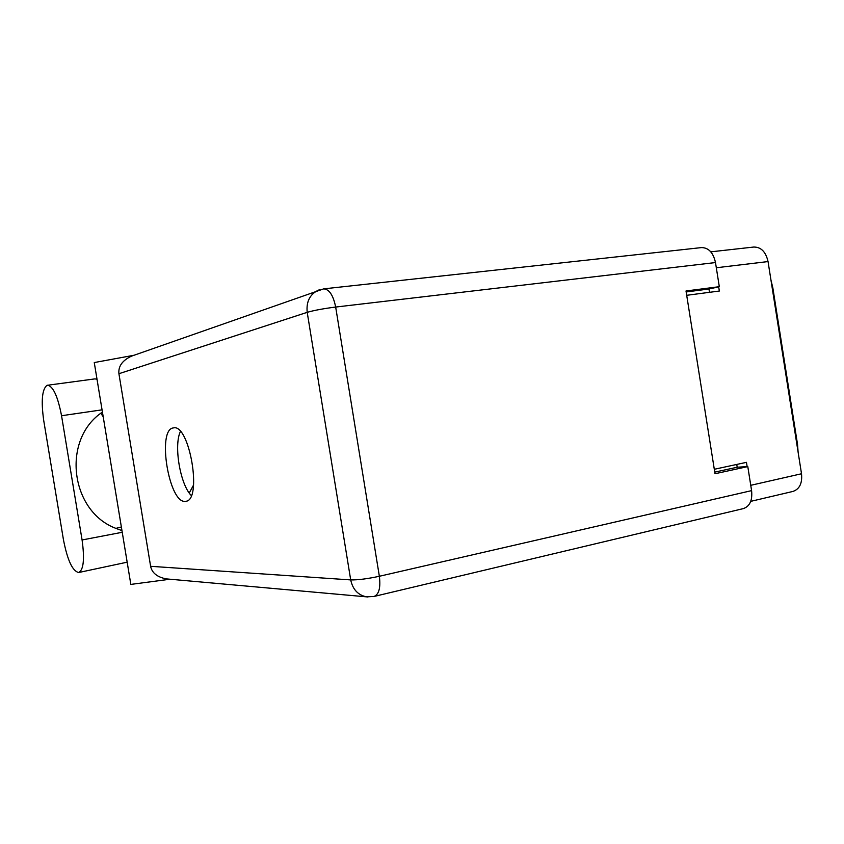 <?xml version="1.0" encoding="UTF-8"?>
<svg xmlns="http://www.w3.org/2000/svg" width="844" height="844" viewBox="0 0 844 844"><rect width="100%" height="100%" fill="white"/><g stroke="black" fill="none" stroke-linecap="round" stroke-linejoin="round"><path stroke-width="1.27" d="M747.14 466.626L746.455 462.343L714.298 469.285M710.806 251.839L753.776 247.039C761.088 247.018 765.835 251.86 768.04 261.566L801.515 473.758C802.422 483.285 799.553 489.182 792.896 491.44L750.738 501.357M686.699 295.305L719.341 291.032L718.677 286.833M770.962 280.092L772.84 287.857L797.517 444.292L798.118 452.215M736.759 464.443L737.202 467.238M708.971 289.007L709.498 292.319M97.007 379.241L94.961 378.882L47.011 385.318C42.073 389.2 40.987 400.953 43.73 420.555L63.427 539.611C67.436 560.247 72.531 571.219 78.714 572.517C83.588 569.911 84.716 559.055 82.079 539.97L61.549 415.723C57.793 396.342 53.119 386.172 47.517 385.202M185.258 501.336L185.828 501.273C202.613 500.492 189.489 423.161 173.368 427.919L173.22 427.95C156.815 429.628 168.99 503.689 185.258 501.336M78.714 572.517L127.159 562.178M170.077 579.227L130.831 584.407L94.264 362.551L134.069 355.25M168.104 579.047L166.257 578.889C157.195 577.106 151.983 572.918 150.612 566.303L350.703 579.912L307.205 312.333C314.021 310.36 323.505 308.598 335.669 307.047C333.253 295.252 329.244 289.197 323.663 288.87L701.427 247.598C708.58 247.619 713.264 252.599 715.49 262.558L335.669 307.047L379.357 576.273L751.593 490.628L747.795 466.595L737.413 467.196L714.752 472.123M686.161 291.95L709.182 288.975L719.31 286.686L715.49 262.558M751.593 490.628C752.563 500.376 749.799 506.368 743.311 508.615L374.008 596.465C378.977 594.461 380.76 587.73 379.357 576.273C367.393 578.836 357.845 580.05 350.703 579.912C352.75 589.439 357.993 595.083 366.444 596.835L367.973 596.982M719.31 286.686L686.014 290.98L715.005 473.737L747.795 466.595M150.612 566.303L118.92 373.713C118.171 366.285 122.348 360.441 131.442 356.168L132.74 355.714M191.282 495.544C180.215 484.561 173.59 445.537 180.394 431.527M193.582 484.983L189.235 493.001M121.958 530.602L115.892 528.376C70.79 511.538 61.601 441.127 100.847 413.191L102.409 411.999M750.759 485.311L801.515 473.758M768.04 261.566L716.313 267.759M772.84 287.857L772.197 287.941M796.884 444.419L797.517 444.292M102.061 409.846L61.549 415.723M319.422 289.787L318.357 290.178C309.853 294.313 306.129 301.698 307.205 312.333L118.92 373.713M122.232 532.279L82.079 539.97M103.211 416.852L100.847 413.18M121.367 526.994L115.892 528.376M323.663 288.87L131.442 356.168M166.257 578.889L366.444 596.835L374.008 596.465"/></g></svg>
